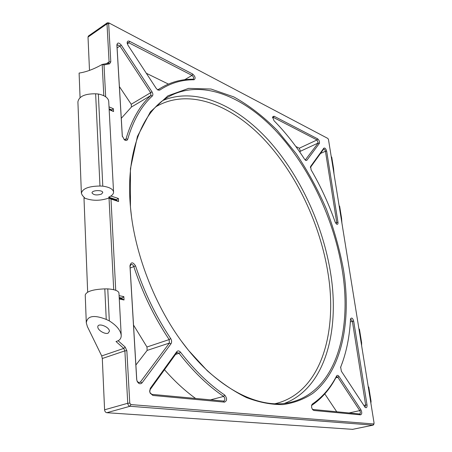 <?xml version="1.0" encoding="UTF-8"?>
<svg xmlns="http://www.w3.org/2000/svg" width="452" height="452" viewBox="0 0 452 452"><rect width="100%" height="100%" fill="white"/><g stroke="black" fill="none" stroke-linecap="round" stroke-linejoin="round"><path stroke-width="0.68" d="M284.517 403.376C325.011 388.11 339.831 331.333 330.745 273.98C323.14 225.367 300.269 175.698 268.686 140.442C237.147 105.649 196.417 86.654 163.07 100.406M155.867 106.751C188.405 87.784 230.695 104.406 263.533 138.792C296.455 173.647 320.451 224.48 328.163 274.178C337.723 334.135 320.118 393.472 274.906 403.76M131.408 215.813L130.526 207.784C125.351 153.414 142.041 112.068 167.918 97.14C200.603 78.281 243.176 95.937 276.336 131.379C309.586 167.313 334.005 219.288 342.226 270.025C352.277 330.717 335.864 390.839 291.41 402.122C262.595 409.783 221.994 392.093 187.964 349.639L181.766 341.593M118.961 293.128L118.955 293.003C118.418 290.794 114.684 289.416 107.762 288.879L104.807 288.879C92.999 289.359 86.473 291.399 85.236 294.992L86.281 322.553M105.666 96.773L104.011 64.935L109.604 63.822L110.796 61.834L108.683 23.764L109.486 23.233L327.847 138.442L328.468 139.476L374.064 422.999L373.702 423.965L130.894 404.585L129.764 403.088L126.848 350.707L125.153 347.023L123.752 348.413L116 341.503C119.605 340.599 121.339 338.514 121.215 335.237C120.503 330.226 116.537 325.44 109.311 320.88L107.762 288.879M108.723 101.417L108.712 101.225C108.135 97.745 104.678 95.338 98.338 94.01L95.632 93.796C84.863 93.694 78.959 96.389 77.908 101.886L81.371 193.106M85.049 198.349L82.332 195.315L81.377 193.247C82.513 188.597 88.711 186.19 99.971 186.026L102.796 186.151L98.338 94.01M102.796 186.151C109.412 187.128 113 189.072 113.559 191.987C113.621 193.97 111.983 195.705 108.649 197.185L116.622 199.75L116.656 200.456L118.56 201.513L118.39 198.462L110.859 196.021M343.526 269.929C339.701 249.397 333.983 229.107 326.389 209.067C317.824 189.433 307.755 170.969 296.179 153.68L277.149 130.289C263.409 116.486 248.973 105.361 233.853 96.926L211.011 89.033L188.648 88.36L167.986 95.779L150.414 111.808L137.431 136.402L130.419 168.749L130.442 207.106C134.673 256.103 157.409 312.247 188.382 350.204L207.27 370.725C220.367 382.256 233.447 391.206 246.509 397.585C259.341 402.444 271.499 404.772 282.992 404.563C293.941 403.003 303.823 399.314 312.626 393.494C342.158 370.651 351.537 320.948 343.526 269.929M125.153 347.023L118.125 340.746M109.164 109.661L113.559 111.531L113.401 108.74L109.011 106.853M115.729 290.291L110.989 199.083L118.56 201.513M119.277 299.009L124.034 299.981L123.848 296.636L119.096 295.642M152.895 395.449L224.514 402.133C227.186 400.766 227.266 398.41 224.751 395.065C209.327 384.607 194.575 370.312 180.495 352.187C179.122 350.645 177.868 350.492 176.738 351.724L150.33 388.279L149.646 391.149L150.183 393.189L152.895 395.449L149.928 392.545M323.807 148.183L310.631 166.421L311.1 169.845C320.717 186.36 328.723 203.75 335.13 222.028L336.638 224.175C337.684 224.604 338.13 224 337.983 222.356L326.666 151.171C325.903 148.657 324.954 147.663 323.807 148.183L323.7 149.115C324.468 149.092 325.05 149.804 325.44 151.245L336.717 222.446L336.147 223.774M317.615 138.82L274.014 116.209L272.584 116.932L273.997 120.695C285.161 132.08 295.365 144.939 304.608 159.273L305.75 160.426L306.863 160.279L319.338 143.437C319.796 141.758 319.225 140.222 317.615 138.82L317.016 139.95L318.163 143.024L305.236 160.042L306.863 160.279M367.024 404.952L353.696 321.157C352.775 318.197 351.752 317.377 350.622 318.705L350.492 319.445C349.69 335.073 346.983 349.464 342.384 362.606L340.655 367.148L341.362 371.228L365.171 407.416C366.555 408.19 367.177 407.371 367.024 404.952L365.651 405.082L365.075 406.953L364.724 406.919M360.888 409.744L338.994 376.426C338.045 375.16 337.248 375.007 336.599 375.968C330.474 387.872 322.378 397.24 312.315 404.088L311.581 405.337L311.648 407.619L312.631 409.681L313.891 410.478L360.543 414.834C362.018 414.185 362.137 412.49 360.888 409.744L359.764 410.608C360.555 412.247 360.532 413.371 359.707 413.987L312.445 409.433M151.974 91.807L121.311 45.143C118.887 42.443 117.407 42.369 116.882 44.934L122.277 136.058L124.543 139.911C126.108 140.838 127.17 140.595 127.718 139.188C133.233 120.362 141.448 105.96 152.364 95.977C153.149 94.993 153.019 93.604 151.974 91.807L150.64 92.705L150.895 95.485C139.883 105.514 131.583 119.995 126.006 138.933L125.486 139.651L124.057 139.527M129.956 265.787L136.679 379.358L137.086 381.16C138.606 383.934 140.273 384.494 142.075 382.827L171.003 343.763C171.913 342.215 171.811 340.475 170.692 338.542C155.957 316.473 144.244 292.269 135.555 265.929C132.922 261.861 131.052 261.815 129.956 265.787L130.046 266.409L130.956 264.493C132.153 264.2 133.091 264.872 133.781 266.499C142.527 293.015 154.318 317.377 169.167 339.582L169.37 343.062L140.357 382.07L138.741 382.674L137.148 381.211L136.764 379.759L130.046 266.409M128.046 45.353L156.251 88.434L157.917 90.061L159.669 90.151C170.218 83.14 181.676 79.676 194.044 79.761C195.801 78.467 195.349 76.557 192.693 74.043L129.56 41.301C127.989 40.663 127.187 41.194 127.148 42.9L128.046 45.353M123.848 296.636L121.995 298.066L122.04 298.84L124.034 299.981M110.989 199.083L109.022 198.004L113.706 289.692M118.39 198.462L115.78 200.174M116.656 200.456L109.022 198.004C100.112 201.072 91.767 201.016 83.982 197.84L87.665 292.122M119.198 297.489L121.995 298.066L120.724 298.569M122.04 298.84L119.238 298.263M101.485 194.083L102.757 192.541C102.819 189.687 91.575 190.117 92.044 192.959C93.722 195.134 96.869 195.507 101.485 194.083M370.567 401.229L371.081 401.444L368.764 387.042L368.256 386.895M361.131 342.571L361.651 342.898L359.453 329.22L358.939 328.96M341.085 217.92L341.616 218.457L339.65 206.259L339.13 205.784M333.084 168.184L333.616 168.799L331.745 157.166L331.22 156.612M109.531 23.255L107.39 22.758L107 23.832L109.079 61.913L108.282 63.235L102.197 64.438L104.011 64.935M80.06 97.592L79.1 73.071C86.259 71.998 93.954 69.122 102.197 64.438L103.796 95.7M113.401 108.74L111.706 109.904L111.74 110.548L113.559 111.531M111.74 110.548L109.152 109.446M109.113 108.796L111.706 109.904L111.09 110.271M333.226 169.082L333.616 168.799L334.017 173.992M341.215 218.762L341.616 218.457M361.238 343.243L361.651 342.898M370.657 401.811L371.081 401.444M109.311 320.88L106.243 319.417C94.056 314.648 87.4 315.767 86.287 322.79L87.366 326.57L101.711 355.927L123.752 348.413L124.882 350.871L127.752 403.274C127.972 404.998 128.73 405.998 130.018 406.269L373.019 425.146L373.668 424.603M107.39 22.758L88.422 36.013L88.016 37.075L89.496 70.399M341.226 218.751L341.593 218.469M341.599 218.604L341.904 223.017M361.611 342.921L361.634 345.69M371.013 401.483L370.9 403.337M127.244 43.511L127.639 42.742L128.843 42.793L192.015 75.411C193.563 76.716 193.987 77.953 193.281 79.123L192.914 79.219C181.382 79.14 170.607 82.111 160.579 88.134L158.234 89.654L157.375 89.694M168.398 84.078L146.318 73.264M149.731 391.799L150.149 389.584L176.534 353.012L177.195 352.509L179.043 353.311C193.23 371.55 208.089 385.918 223.627 396.421C225.198 398.302 225.265 399.862 223.83 401.099L151.861 394.359M170.692 338.542L169.167 339.582L146.968 347L133.521 325.044M310.377 167.489L323.53 149.256M122.356 136.572L116.989 45.912L117.407 44.788L119.944 46.047L150.64 92.705L131.221 104.265L131.447 107.005L150.895 95.485L152.364 95.977M121.277 118.339L131.447 107.005M131.221 104.265L119.396 86.575M272.556 117.56L273.381 117.424L317.016 139.95L299.309 148.211L300.439 151.239L318.163 143.024L319.338 143.437M299.795 152.07L300.439 151.239M299.309 148.211L295.84 146.51M311.53 405.63L311.812 405.325C321.943 398.421 330.084 388.974 336.248 376.991L336.706 376.589L337.847 377.29L359.764 410.608L348.91 412.992M336.791 411.845L324.802 393.907M350.498 319.321L350.741 319.157L352.374 321.265L365.651 405.082L363.792 405.495M340.537 367.6L343.102 360.526M195.659 398.5C184.93 390.765 174.54 381.172 164.483 369.719M135.888 365.024L147.132 350.419L169.37 343.062L171.003 343.763M146.968 347L147.132 350.419M101.711 355.927L102.305 358.498L104.587 409.794C104.791 411.484 105.536 412.456 106.83 412.71L352.583 429.338M108.107 333.197C105.017 334.548 97.79 330.282 97.818 327.107C97.236 322.282 109.424 326.632 109.44 331.254L108.107 333.197M109.604 63.822L108.282 63.235M110.796 61.834L109.079 61.913L106.525 63.585M108.683 23.764L107 23.832L88.016 37.075M373.702 423.965L373.019 425.146L352.294 429.4M130.894 404.585L130.018 406.269L106.83 412.71M129.764 403.088L127.752 403.274L104.587 409.794M126.848 350.707L124.882 350.871L102.305 358.498M333.243 169.178L333.616 169.014M127.317 43.799L128.843 42.793L129.56 41.301M184.704 79.71L192.015 75.411L192.693 74.043M192.914 79.219L194.044 79.761M158.183 89.682L159.669 90.151M224.514 402.133L223.469 401.127M150.149 389.584L150.33 388.279M176.534 353.012L176.738 351.724M175.512 354.436L179.043 353.311L180.495 352.187M210.383 399.89L223.627 396.421L224.751 395.065M136.679 379.358L136.764 379.759M130.148 268.036L135.555 265.929M138.549 382.612L140.357 382.07L142.075 382.827M310.631 166.421L310.377 167.432M320.474 153.494L325.44 151.245L326.666 151.171M335.52 222.909L337.983 222.356M121.311 45.143L117.108 47.929M124.566 139.741L126.006 138.933L127.718 139.188M122.328 136.431L122.266 135.911M116.989 45.912L116.882 44.934M274.014 116.209L273.381 117.424L272.584 117.825M338.994 376.426L337.847 377.29L335.825 377.804M359.532 413.998L360.543 414.834M312.863 409.585L313.891 410.478M311.812 405.325L312.315 404.088M336.248 376.991L336.599 375.968M353.696 321.157L350.345 321.869M104.807 288.879L106.243 319.417M95.632 93.796L99.971 186.026M290.885 402.252L291.41 402.122M118.955 293.003L121.215 335.237M108.712 101.225L113.559 191.987M187.964 349.639L188.382 350.204M130.526 207.784L130.442 207.106M109.486 23.233L108.61 22.775M331.169 156.296L331.31 156.652M339.079 205.457L339.237 205.824M358.882 328.587L359.125 328.999M368.194 386.505L368.521 386.929M374.013 423.727L373.646 424.665M150.053 392.85L150.183 393.189M149.697 391.494L149.646 391.149M124.249 139.691L124.543 139.911M342.384 362.606L342.074 363.538M160.579 88.134L157.827 89.773M352.441 429.389L373.166 425.134"/></g></svg>
